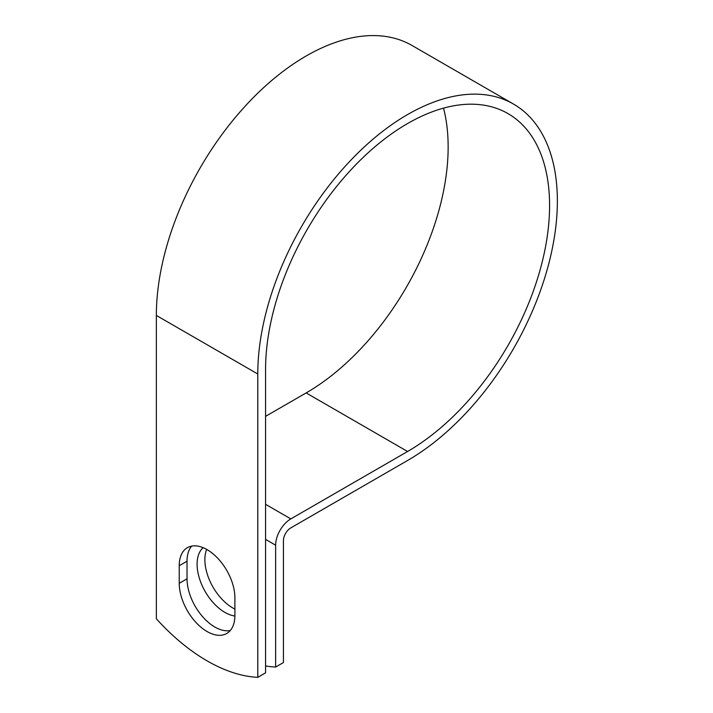 <?xml version="1.0" encoding="UTF-8"?>
<svg xmlns="http://www.w3.org/2000/svg" width="713" height="713" viewBox="0 0 713 713"><rect width="100%" height="100%" fill="white"/><g stroke="black" fill="none" stroke-linecap="round" stroke-linejoin="round"><path stroke-width="1.07" d="M207.073 631.522A39.358 22.727 -120 0 0 226.752 633.474A39.358 22.727 -120 0 0 234.898 615.453L234.898 597.842A39.358 22.727 -120 0 0 217.723 558.226A39.358 22.727 -120 0 0 187.385 547.682A39.358 22.727 -120 0 0 179.239 565.703L179.239 583.314A39.358 22.727 -120 0 0 207.073 631.522M191.672 546.113A39.358 22.727 -120 0 0 187.029 561.202L187.029 578.822A39.358 22.727 -120 0 0 214.863 627.03A39.358 22.727 -120 0 0 230.254 630.55M234.898 609.08A39.358 22.727 60 0 1 232.714 607.913A39.358 22.727 60 0 1 206.663 549.402M234.898 616.032A39.358 22.727 60 0 1 224.925 612.414A39.358 22.727 60 0 1 199.854 579.758A39.358 22.727 60 0 1 203.143 547.691M265.575 665.942A172.127 99.383 -120 0 0 275.637 667.047L275.637 545.204A21.479 12.406 -60 0 1 290.824 518.895L407.578 451.489A200.816 115.943 120 0 0 538.77 274.523A200.816 115.943 120 0 0 507.986 113.599A200.816 115.943 120 0 0 353.229 167.403A200.816 115.943 120 0 0 265.575 369.503L265.575 672.849L257.785 677.35A172.127 99.383 60 0 1 156.352 618.786L156.352 315.44A211.832 122.306 120 0 1 248.819 102.253A211.832 122.306 120 0 1 412.061 45.498L513.494 104.062A211.832 122.306 120 0 0 350.252 160.817A211.832 122.306 120 0 0 257.785 373.995L257.785 677.35M275.637 667.047L283.426 662.546L283.426 540.704A10.463 6.043 -60 0 1 290.824 527.887L407.578 460.482A211.832 122.306 120 0 0 545.962 273.81A211.832 122.306 120 0 0 513.494 104.062M265.575 416.347L306.144 392.925A200.816 115.943 120 0 0 443.522 108.135M275.637 545.204L265.575 539.393M257.785 373.995L156.352 315.44M407.578 451.489L306.144 392.925M290.824 518.895L265.575 504.314M187.029 561.202L179.239 565.703M187.029 578.822L179.239 583.314"/></g></svg>
